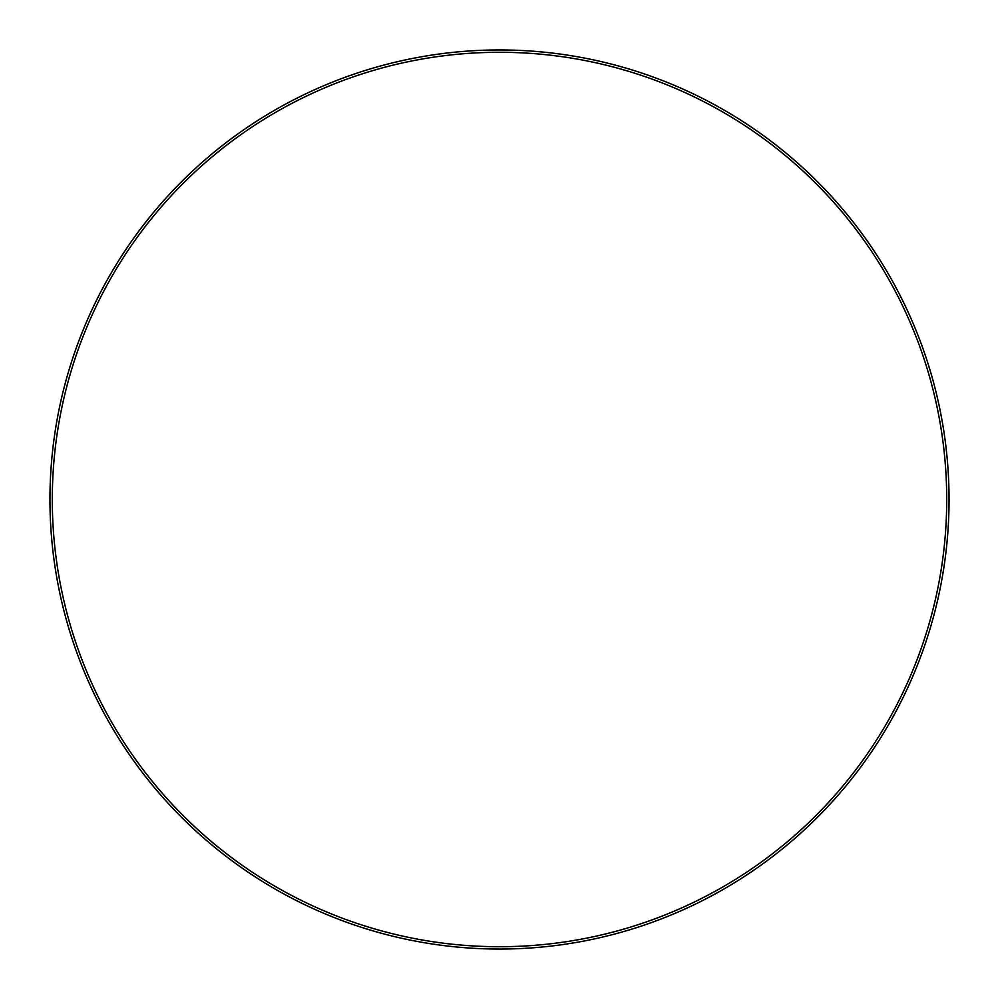 <?xml version="1.0" encoding="UTF-8"?>
<svg xmlns="http://www.w3.org/2000/svg" width="999" height="999" viewBox="0 0 999 999"><rect width="100%" height="100%" fill="white"/><g stroke="black" fill="none" stroke-linecap="round" stroke-linejoin="round"><path stroke-width="1.5" d="M49.95 499.5A449.55 449.55 0 0 1 499.5 49.95A449.55 449.55 0 0 1 949.05 499.5A449.55 449.55 0 0 1 499.5 949.05A449.55 449.55 0 0 1 49.95 499.5M946.715 499.5A447.215 447.215 0 0 0 275.899 112.2A447.215 447.215 0 0 0 275.899 886.8A447.215 447.215 0 0 0 946.715 499.5"/></g></svg>
